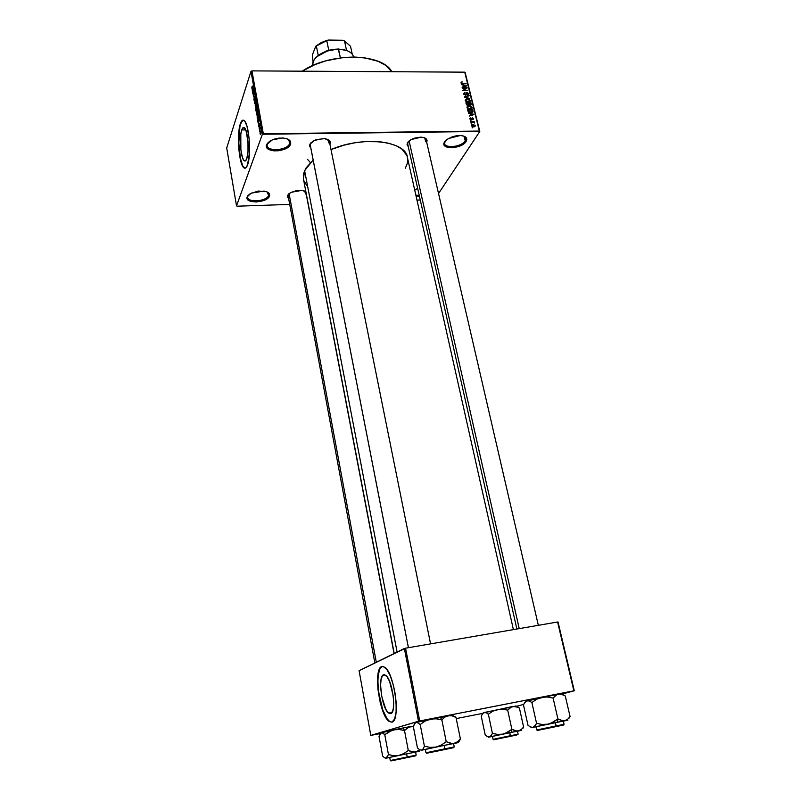 <?xml version="1.0" encoding="UTF-8"?>
<svg xmlns="http://www.w3.org/2000/svg" width="801" height="801" viewBox="0 0 801 801"><rect width="100%" height="100%" fill="white"/><g stroke="black" fill="none" stroke-linecap="round" stroke-linejoin="round"><path stroke-width="1.2" d="M268.615 195.484L267.113 191.93L268.786 194.052L268.615 195.484L268.125 192.741L268.615 195.484C266.803 201.251 248.12 203.043 247.679 197.457L247.829 196.125L247.199 196.826L251.214 193.121L264 191.069C268.415 191.89 270.237 193.582 269.466 196.135L268.615 195.484L269.466 196.135L268.826 197.216L264.66 200.13L256.23 201.982L250.423 201.261L247.93 199.839L247.008 197.897L247.819 195.734L250.252 193.662L258.312 191.049L266.403 191.639L268.856 193.101L269.466 196.135C267.144 203.164 244.085 203.945 247.199 196.826L247.829 196.125C244.916 202.773 266.453 202.062 268.615 195.484M414.858 190.137L417.641 188.325L414.858 190.137M465.211 140.866C466.432 138.843 465.982 137.251 463.849 136.11L465.822 138.253L465.211 140.866L464.079 136.23L465.211 140.866C461.877 146.683 445.316 148.966 444.615 143.679L445.176 141.176L444.615 141.867L448.27 138.583L460.325 135.499C465.942 136.04 467.854 138.052 466.082 141.527L465.211 140.866L466.082 141.527L462.067 144.961L453.626 147.654L447.689 147.424L445.046 146.162L443.964 144.22L444.615 141.867L446.918 139.484L452.675 136.621L457.171 135.629L461.396 135.579L464.68 136.45L466.813 139.184L466.082 141.527C461.486 149.346 439.238 149.767 444.615 141.867L445.176 141.176C440.149 148.555 460.915 148.175 465.211 140.866M289.602 143.619C290.282 141.757 289.582 140.225 287.489 139.024L289.812 141.777L289.602 143.619L288.941 140.115L289.602 143.619C287.469 150.268 267.694 152.11 267.093 145.682L267.274 143.97L266.603 144.701L272.45 139.764L282.713 138.002C288.861 138.683 291.464 140.786 290.523 144.32L289.602 143.619L290.523 144.32L289.792 145.582L285.226 148.916L278.468 150.768L273.842 150.848L269.917 149.967L267.284 148.255L266.363 145.962L267.314 143.429L269.997 141.036L274.012 139.174L278.748 138.132L283.454 138.062L287.399 138.984L289.982 140.746L290.523 144.32C287.769 152.53 263.028 153.001 266.603 144.701L267.274 143.97C263.919 151.719 287.028 151.299 289.602 143.619M383.439 674.842L385.712 675.323C392.47 679.498 396.835 712.69 390.708 713.631L388.325 712.86L385.782 709.265L381.676 696.249L380.595 685.276L381.076 679.378L382.467 675.674L384.56 674.742L387.073 676.755L389.596 681.461L393.211 695.839L393.712 703.268L393.191 709.255L391.729 712.89L390.708 713.631L388.595 713.09C381.847 708.665 377.541 676.475 383.439 674.842L384.26 674.692L383.439 674.842M382.357 666.412L384.85 667.303C394.523 673.22 400.79 721.05 391.959 722.162L394.623 719.038L396.095 712.009L396.125 702.167L395.173 693.866L393.481 685.616L390.367 675.984L386.733 669.276L383.148 666.462L381.556 666.632L380.165 667.864L378.583 671.528L377.571 679.258L377.932 689.18L380.205 702.467L384.019 713.961L388.535 720.99L391.959 722.162L388.986 721.371C379.324 714.963 373.186 669.185 381.556 666.632L381.897 666.572C373.516 669.125 379.654 714.903 389.326 721.3L391.859 722.192L389.777 721.621L387.043 718.787L382.688 709.696L378.573 691.784L377.872 681.531L378.252 674.983L379.904 668.785L382.357 666.412M241.712 129.952C242.493 127.679 243.394 126.948 244.425 127.77C247.839 130.002 249.481 151.9 246.758 158.718L245.426 160.871L243.925 160.49L242.483 157.667L240.881 149.907L240.801 134.398L241.712 129.952L243.764 127.439L246.007 130.613L247.97 141.717L248 151.479L246.758 158.718C245.987 160.831 245.106 161.492 244.125 160.681C240.741 158.368 239.078 137.141 241.712 129.952L245.737 129.902L241.712 129.952M243.254 120.14L240.33 123.815C241.441 120.51 242.743 119.439 244.225 120.621C249.121 123.795 251.474 155.344 247.539 164.996L249.471 152.44L249.101 138.243L246.958 126.137L244.906 121.392L243.264 120.14L241.211 121.722L239.289 128.36L238.478 138.603L238.928 150.077L240.53 160.22L242.953 166.718L244.565 168.19L245.627 168.03L247.539 164.996C246.438 167.97 245.196 168.891 243.804 167.749C238.978 164.395 236.585 134.208 240.33 123.815L240.64 123.815C236.896 134.208 239.279 164.395 244.105 167.739L245.096 168.22L242.733 165.797L240.44 158.408L238.808 143.189L239.91 126.678L241.522 121.722L243.254 120.14M425.651 141.777C426.583 140.085 426.162 138.743 424.38 137.752L426.092 139.674L425.651 141.777L424.78 137.972L425.651 141.777M408.37 141.587L411.023 139.604L421.186 137.171C425.962 137.642 427.794 139.314 426.673 142.208L427.053 140.395L426.042 138.663L423.649 137.522L420.225 137.161L414.357 138.162L410.833 139.704L407.489 142.748L408.37 141.587M305.732 194.082L304.58 191.008L305.932 192.721L305.732 194.082L305.241 191.509L305.732 194.082M288.781 193.852L287.709 195.304L290.903 192.34L302.067 190.348L305.902 191.809L302.788 190.468L297.431 190.358L290.473 192.59L287.709 195.304L288.781 193.852M329.141 143.299L327.519 139.344L329.391 141.557L329.141 143.299M311.158 142.508L309.837 144.31L314.413 140.375L323.724 138.583C328.921 139.144 331.023 140.946 330.052 143.99L330.272 141.877L328.911 140.095L324.415 138.643L316.395 139.584L312.901 141.176L309.837 144.31L311.158 142.508M303.349 178.393L303.679 173.286L306.052 167.93L313.161 160.07L304.61 170.623L397.096 652.054L304.61 170.623L303.439 178.943L394.212 653.466M420.265 200L417.101 200.11L420.265 200M289.712 204.415L237.136 206.197L289.712 204.415M263.349 133.787L251.925 70.888L464.74 72.16L479.348 131.064L263.349 133.787L262.378 134.248L236.525 205.857L226.703 147.975L250.973 71.369L262.378 134.248L236.525 205.857L237.136 206.197L236.525 205.857L226.703 147.975L250.973 71.369L251.925 70.888L250.973 71.369L262.378 134.248L479.789 131.474L438.537 193.532L479.789 131.474L464.74 72.16L251.925 70.888L263.349 133.787M471.469 125.657L473.371 126.838L475.283 125.907L473.391 124.435L471.889 124.686L471.469 125.657L473.701 126.838L475.253 126.097L473.071 124.425L471.469 125.657M470.658 122.102L474.522 122.693L473.731 122.072L474.212 121.632L470.557 121.672L474.412 122.994L473.731 122.072L474.212 121.632L470.658 122.102M469.766 118.718L471.198 119.749L472.36 118.137L473.021 118.678L472.74 119.669L473.571 119.049L472.26 117.697L471.178 119.289L470.327 118.848L470.678 117.657L469.736 118.608L471.198 119.749L472.44 118.127L472.74 119.669L473.541 118.658L472.26 117.697L471.308 119.199L470.297 118.738L470.678 117.657L469.766 118.718M467.944 111.059L468.695 112.15L470.437 112.651L472.19 112.47L473.021 111.569L472.64 109.767L467.634 109.797L467.944 111.059L470.878 112.661L472.98 111.79L472.64 109.767L467.634 109.797L467.944 111.059M466.232 104.09L467.724 105.372L471.278 104.541L470.898 102.748L465.902 102.768L466.232 104.09L468.024 105.382L469.106 104.801L470.267 105.251L471.248 104.691L470.898 102.748L465.902 102.768L466.232 104.09M464.55 97.241L469.867 98.573L465.071 97.011L469.126 95.559L464.44 96.831L469.867 98.573L465.071 97.011L469.126 95.559L464.55 97.241M462.317 88.19L466.302 88.19L462.868 90.423L467.854 90.433L463.749 90.002L467.193 87.77L462.217 87.77L466.302 88.19L462.868 90.423L467.854 90.433L463.749 90.002L467.193 87.77L462.317 88.19M461.126 82.163L461.706 83.634L466.212 83.795L461.927 83.274L461.506 82.693L462.257 81.912L460.935 82.823L462.828 83.785L466.102 83.374L462.007 83.304L461.516 82.653L462.257 81.912L461.126 82.163M461.446 84.646L463.028 85.016L463.389 86.478L462.097 87.279L466.743 85.937L461.336 84.205L463.028 85.016L463.389 86.478L462.097 87.279L466.743 85.937L461.446 84.646M463.639 93.837L465.411 95.159L466.312 94.788L466.903 92.996L468.144 93.687L467.564 95.029L468.785 94.148L467.213 92.546L466.232 92.856L465.501 94.708L464.23 93.867L464.98 92.425L463.609 93.687L465.411 95.159L467.163 92.966L468.164 93.767L467.564 95.029L468.735 93.747L467.073 92.546L465.301 94.728L464.23 93.867L464.98 92.425L463.639 93.837M465.771 99.284L465.311 100.606L466.582 101.837L469.096 102.067L470.447 100.696L469.166 99.184L466.512 98.954L465.241 100.135L465.771 99.284L465.281 100.505L466.352 101.727L468.255 102.148L470.407 101.116L467.373 98.863L465.771 99.284M467.494 106.303L467.013 107.534L468.315 108.866L471.268 108.956L472.179 107.714L470.898 106.193L468.245 105.972L466.973 107.134L467.494 106.303L467.013 107.534L468.084 108.756L469.987 109.166L472.139 108.135L472.149 107.504L469.106 105.872L467.494 106.303M468.515 113.382L470.107 113.742L470.467 115.224L469.176 116.065L473.852 114.653L468.405 112.931L470.107 113.742L470.467 115.224L469.176 116.065L473.741 114.203L468.515 113.382M470.357 120.871L470.968 120.43L470.357 120.871M471.088 123.835L471.699 123.394L471.088 123.835M472.089 127.92L472.71 127.469L472.089 127.92M465.181 72.611L479.789 131.474L465.181 72.611M259.784 131.935L259.864 131.024L259.784 131.935M259.214 128.781L259.294 127.88L259.214 128.781M257.782 120.831L258.292 123.674L259.134 119.049L257.692 120.35L258.292 123.674L259.134 119.049L257.782 120.831M256.58 112.851L257.081 115.474L257.752 111.279L257.311 110.568L256.63 112.39L257.051 115.474L257.772 111.389L257.481 110.618L256.871 111.309L256.58 112.851M255.229 105.402L255.699 108.015L256.45 104.13L255.96 103.099L255.349 104.52L255.699 108.015L256.41 103.91L256.13 103.149L255.519 103.85L255.229 105.402M254.017 100.115L254.287 100.876L254.658 100.315L254.738 96.621L255.139 98.593L254.778 96L254.538 99.985L254.107 97.532L253.927 99.424L254.588 100.586L254.828 96.621L255.028 99.044L254.578 96.31L254.017 100.115M252.265 90.323L252.776 93.116L253.587 88.42L252.185 89.852L252.776 93.116L253.587 88.42L252.265 90.323M251.854 87.499L252.255 88.821L253.086 85.677L252.185 88.33L251.995 86.658L252.075 88.911L253.166 86.128L252.205 88.31L252.065 86.448L251.854 87.499M252.946 94.077L253.807 91.474L253.376 96.46L254.458 93.206L253.506 95.369L253.937 90.373L252.866 93.637L253.807 91.474L253.286 95.98L254.458 93.206L253.506 95.369L253.937 90.373L252.946 94.077M254.688 103.689L256.03 101.887L254.768 103.069L255.449 98.683L254.608 103.249L256.03 101.887L254.768 103.069L255.449 98.683L254.688 103.689M256 110.959L256.43 111.699L257.131 109.427L256.831 106.353L255.739 109.557L256.25 111.739L257.041 109.827L256.831 106.353L255.739 109.557L256 110.959M257.331 118.358L257.772 119.229L258.423 117.687L258.192 113.842L257.091 117.026L257.612 119.199L258.202 118.488L258.192 113.842L257.331 118.358M258.793 126.538L259.073 127.169L259.334 126.588L259.324 124.125L259.624 125.707L259.424 123.574L259.164 126.448L258.843 124.686L258.723 126.047L259.254 126.908L259.384 124.115L259.584 125.867L259.424 123.574L258.793 126.538M259.454 130.092L260.415 128.881L260.175 127.359L259.374 129.632L260.415 128.881L260.175 127.359L259.454 130.092M260.125 133.917L260.455 134.538L260.976 133.246L260.635 130.933L260.055 133.196L260.345 134.508L260.786 133.997L260.746 130.974L260.125 133.917M419.714 720.96L405.556 648.189L557.596 622.007L573.866 690.812L419.714 720.96L370.803 735.398L359.088 670.697L404.375 648.49L418.502 721.23L370.803 735.398L380.295 733.556L370.803 735.398L359.088 670.697L405.556 648.189L404.375 648.49L418.502 721.23L573.866 690.812L561.601 694.177L574.297 690.762L557.596 622.007L405.556 648.189L419.714 720.96M523.624 704.409L516.315 706.372L523.624 704.409M558.037 622.017L574.297 690.762L558.037 622.017M482.863 713.341L456.24 718.587L482.863 713.341M407.519 157.396C405.556 140.756 362.513 135.669 331.003 149.597L343.799 145.211L354.412 142.868L365.066 141.597L380.115 141.777L388.906 143.279L396.295 145.782L401.992 149.176L406.978 155.594L513.401 629.616M419.504 196.615L416.23 196.225L419.504 196.615M310.788 147.935L309.687 146.423L309.837 144.31L310.788 147.935M288.58 198.288L287.639 197.106L287.709 195.304L288.58 198.288M408.25 146.623L407.038 144.801L407.489 142.748L408.25 146.623M407.639 157.987L407.449 163.024L405.316 168.22M306.593 185.201L303.949 180.796M391.869 71.73C381.997 52.976 330.312 52.105 302.177 71.189L315.113 64.541L325.837 60.846L342.818 57.562L354.032 57.001L364.575 57.782L378.192 61.327L385.281 65.101L391.869 71.73M516.875 629.025L407.669 144.07L408.069 142.047M419.283 195.624L415.969 195.074L419.283 195.624M252.415 88.43L251.904 88.43L252.415 88.43M252.806 89.502L253.567 88.561L253.186 90.753L252.806 89.502L253.436 88.561L253.036 90.753L252.806 89.502M255.599 104.31L256.07 103.709L256.47 104.29L255.639 107.394L255.599 104.31L256.03 103.679L256.34 104.691L255.759 107.424L255.599 104.31M256.46 108.145L256.981 107.184L256.831 109.597L256.46 108.145M255.95 109.637L256.53 108.515L256.68 110.959L255.95 109.637L256.33 108.515L256.36 111.169L255.95 109.637M256.951 111.77L257.421 111.179L257.822 111.77L257.662 114.323L256.991 114.863L256.951 111.77L257.381 111.159L257.692 112.17L257.111 114.893L256.951 111.77M257.301 117.106L258.343 114.673L258.152 118.618L257.301 117.106L258.142 114.673L258.122 118.027L257.612 118.548L257.301 117.106M258.333 120.06L259.113 119.179L258.723 121.331L258.333 120.06L258.983 119.179L258.563 121.331L258.333 120.06M260.936 131.444L260.305 131.454L260.936 131.444M260.395 131.915L261.006 131.875L260.375 133.937L260.395 131.915L260.415 133.957L260.395 131.915M461.226 83.344L461.516 82.843L461.226 83.344M466.282 86.077L466.633 85.497L466.282 86.077M463.068 86.999L463.389 86.478L463.068 86.999M463.639 85.156L466.172 85.747L463.629 86.838L463.639 85.156L463.228 85.837L463.639 85.156L466.172 85.747L463.929 86.328L463.639 85.156M466.753 88.5L467.193 87.77L466.753 88.5M465.842 88.961L466.302 88.19L465.842 88.961M464.66 92.946L464.98 92.425L464.66 92.946M463.899 94.418L464.23 93.867L463.899 94.418M466.773 93.046L467.073 92.546L466.773 93.046M467.984 94.979L468.735 93.747L467.984 94.979M465.681 95.139L466.522 93.777L465.681 95.139M468.785 96.11L469.126 95.559L468.785 96.11M469.506 101.957L470.407 100.495L469.506 101.957M467.474 99.284L469.827 100.505L468.885 102.107L469.246 101.537L467.904 102.138L465.872 100.505L465.531 101.046L465.872 100.055L467.814 99.294L469.596 100.045L469.526 101.377L466.212 101.086L465.992 99.825L467.474 99.284M470.487 103.419L470.898 102.748L470.487 103.419M470.497 105.231L471.228 104.07L470.497 105.231M468.935 103.179L470.427 103.179L470.668 104.52L469.837 105.201L469.286 104.43L468.815 105.191L469.126 103.98L468.265 105.372L468.935 103.179L468.515 103.85L470.427 103.179L470.678 104.5L469.526 104.681L468.935 103.179M466.593 103.189L468.345 103.189L468.555 104.03L467.664 105.362L466.993 104.541L466.723 104.971L466.593 103.189L466.172 103.87L466.593 103.189L468.345 103.189L468.535 104.701L467.173 104.731L466.593 103.189M471.218 108.986L472.149 107.504L471.218 108.986M469.206 106.293L471.559 107.514L470.618 109.126L470.978 108.556L469.626 109.166L467.594 107.524L467.253 108.075L467.604 107.064L469.546 106.303L471.338 107.054L471.268 108.395L467.944 108.115L467.714 106.843L469.206 106.293M472.22 110.428L472.64 109.767L472.22 110.428M471.929 112.551L472.94 110.969L471.929 112.551M472.64 112.23L473.011 111.649L472.64 112.23M468.325 110.228L472.159 110.198L472.4 111.579L470.507 112.661L469.286 112.43L468.515 110.999L468.144 111.579L468.325 110.228L467.904 110.898L468.325 110.228L472.159 110.198L472.39 111.619L469.416 112.04L468.325 110.228M472.22 111.86L471.759 112.591L472.22 111.86M473.351 114.803L473.741 114.203L473.351 114.803M470.127 115.775L470.467 115.224L470.127 115.775M470.728 113.882L473.281 114.463L470.688 115.604L470.728 113.882L470.307 114.543L470.728 113.882L473.281 114.463L471.018 115.074L470.728 113.882M469.847 118.959L470.678 117.657L469.847 118.959M470.968 119.729L471.308 119.199L470.968 119.729M471.338 119.129L472.26 117.697L471.338 119.129M472.91 119.639L473.541 118.658L472.91 119.639M471.228 119.749L472.159 118.318M471.469 119.719L472.089 118.768L471.469 119.719M474.532 126.728L475.253 125.617L474.532 126.728M473.181 124.866L474.733 125.607L473.281 126.828L471.999 125.667L471.699 126.117L473.401 124.866L474.572 125.316L474.562 126.147L472.159 125.957L472.169 125.126L473.181 124.866M310.377 162.603L307.584 159.389M415.208 722.772L416.13 722.442L414.538 723.804L413.316 726.487L403.133 727.939L404.505 730.542L408.29 750.487L404.505 730.542L399.309 729.511L394.102 729.791L403.133 727.939L391.549 730.542L384.78 734.697L388.465 754.612L384.78 734.697L382.998 733.075L381.366 732.725L394.102 729.791L380.645 732.995L381.366 732.725L379.023 736.359L382.618 755.984L379.023 736.359L380.655 733.155L382.157 732.715L384.78 734.697L389.156 731.663L394.102 729.791L399.309 729.511L404.505 730.542L407.389 727.929L410.713 726.517L403.133 727.939L404.505 730.542L408.991 727.038L413.316 726.497L417.431 747.864L413.316 726.487L415.278 722.923L417.071 722.392L420.195 724.505L424.42 746.232L423.138 748.875L421.496 750.157L419.534 749.696L417.431 747.864L419.534 749.696L421.496 750.157L435.924 747.093L430.157 747.383L424.42 746.232L420.195 724.505L424.981 721.18L430.397 719.128L436.134 718.807L441.862 719.919L444.865 717.105L448.36 715.613L440.26 717.115L441.862 719.919L446.227 741.686L441.391 745.04L435.924 747.093L453.987 743.398L450.162 743.258L446.227 741.686L441.862 719.919L444.865 717.105L448.36 715.613L452.154 715.844L456.009 717.456L460.385 738.902L457.451 741.796L453.987 743.398L458.372 742.557L453.586 743.628L457.221 742.837M399.959 759.108L415.729 755.814L399.969 759.098M415.549 752.069L406.628 753.851L415.579 752.069L416.18 755.153L390.968 760.94L407.158 757.556L407.218 756.975L416.18 755.153L413.997 756.114M389.717 757.416L406.628 753.851L407.218 756.975L406.628 753.851L389.717 757.416L390.287 760.509L407.218 756.975L390.287 760.509L392.67 760.529M419.193 751.348L415.609 751.999L419.764 749.826L417.331 751.428L413.827 752.139L408.29 750.487L403.884 753.541L398.898 755.423L393.661 755.683L388.465 754.612L386.042 758.147L384.39 757.696L382.618 755.984L384.39 757.696L386.042 758.147L398.898 755.423L393.661 755.683L388.465 754.612L386.042 758.147L415.609 751.999L411.984 751.899L408.29 750.487L403.884 753.541L398.898 755.423L419.103 751.368M389.727 757.476L385.301 758.327L389.727 757.476M414.938 752.229L415.489 752.099M393.011 759.969L390.287 760.509M376.31 662.247L289.081 193.572L376.31 662.247M496.62 739.153L514.883 735.378L496.62 739.153M429.897 752.57L450.562 748.314L429.897 752.57M408.41 647.699L310.037 144.08M310.227 144.871L408.44 647.699L310.227 144.871M542.718 729.321L560.51 725.656L542.718 729.321M409.101 140.916L519.228 628.615L409.101 140.916M346.733 50.523L338.232 48.981L340.375 57.852L338.553 49.171C325.226 48.721 310.968 57.932 312.871 65.502C312.45 59.735 316.866 54.999 326.137 51.274L338.232 48.981L346.733 50.523M353.672 57.001C352.12 52.165 347.083 49.562 338.553 49.171M328.75 50.223L338.232 48.981L326.267 51.004L316.655 56.781L328.75 50.223L326.768 40.661L328.34 40.05L342.688 40.27L344.51 40.931L346.533 50.443L344.51 40.931L350.538 46.268L344.51 40.931L342.688 40.27L328.34 40.05L325.366 40.861L315.764 46.238L316.305 45.807L318.247 55.349L316.305 45.807L326.768 40.661L315.764 46.238L321.291 42.513L328.34 40.05L326.768 40.661L328.75 50.223M352.22 54.118L350.538 46.268L352.22 54.118M313.101 62.098L312.31 55.129L315.764 46.238L312.31 55.129L313.101 62.098M505.251 733.406L511.459 732.334L511.879 729.351L507.604 732.314L502.738 734.137L497.571 734.407L492.425 733.406L488.35 714.232L492.595 711.288L497.421 709.466L502.557 709.175L507.694 710.147L511.879 729.351L505.251 733.406M495.689 738.822L493.086 739.343L492.455 736.359L517.466 731.183L509.786 732.705L510.367 736.289L516.775 734.998L505.711 737.31L493.696 739.764L510.367 736.289L510.447 735.708L493.086 739.343L510.447 735.708L509.786 732.705L492.715 736.319M483.213 712.91L484.194 712.479L482.532 713.731L481.241 716.134L485.226 735.038L481.241 716.134L483.313 712.93L513 706.392L517.796 707.243L519.418 708.084L523.614 727.038L521.241 729.561L518.387 730.933L515.193 730.772L511.879 729.351L507.694 710.147L511.499 706.862L516.214 706.051M515.804 706.192L484.194 712.479L486.187 712.74L488.35 714.232L492.425 733.406L491.073 735.789L489.381 736.97L518.387 730.933L521.241 729.561L523.614 727.038L522.943 728.339L523.614 727.038L519.418 708.084L516.074 706.342M489.381 736.97L487.368 736.61L485.226 735.038L487.368 736.61L489.381 736.97L502.738 734.137L497.571 734.407L492.425 733.406L490.272 736.56L488.179 737.25L491.764 736.56L489.381 736.97M518.387 730.933L521.741 730.292L517.486 731.233L521.01 730.472L516.825 731.043L511.879 729.351L511.459 732.334L518.387 730.933M492.465 736.419L491.764 736.56L492.465 736.419M493.396 736.199L494.738 735.929M516.475 731.413L517.206 731.253M510.447 735.708L518.127 734.157L510.447 735.708M509.907 736.379L495.338 739.413L509.907 736.379M483.824 712.62L486.187 712.74L488.35 714.232L492.595 711.288L497.421 709.466L502.557 709.175L507.694 710.147L510.127 707.683L513 706.392L516.164 706.632L519.418 708.084L518.277 707.243M483.854 712.58L483.343 712.91M436.205 751.318L452.475 747.914L436.205 751.318M453.556 743.558L444.205 745.411L453.566 743.558L454.247 746.922L444.885 748.825L444.805 749.466L452.986 747.824L435.774 751.408L453.797 747.643L426.703 753.25L444.805 749.466L444.885 748.825L454.247 746.922L451.764 747.994M425.341 749.396L444.205 745.411L444.885 748.825L444.205 745.411L425.341 749.396L425.992 752.77L444.885 748.825L425.992 752.77L428.715 752.77M457.341 742.817L452.104 743.538L446.227 741.686L441.391 745.04L435.924 747.093L453.987 743.398L457.451 741.796L460.385 738.902L459.734 740.354L458.993 741.546L460.385 738.902L456.009 717.456L452.665 715.423M415.369 722.852L417.071 722.392L420.195 724.505L424.981 721.18L430.397 719.128L436.134 718.807L441.862 719.919L440.26 717.115L416.37 722.372L452.775 715.033M425.351 749.476L435.924 747.093L430.157 747.383L424.42 746.232L423.138 748.875L421.476 750.157C420.165 750.457 420.185 750.477 421.556 750.217L425.351 749.476M452.715 743.769L453.406 743.608M425.371 749.396L428.175 748.865M429.066 752.169L425.992 752.77M451.944 715.403C453.186 715.023 453.056 714.923 451.554 715.113L448.36 715.613L452.154 715.844L456.009 717.456L454.868 716.484M550.667 723.363L557.396 722.212L557.917 718.938L553.241 722.172L547.914 724.164L542.237 724.474L536.57 723.383L531.884 702.537L536.52 699.323L541.806 697.331L547.443 697L553.101 698.051L557.917 718.938L550.667 723.363M545.641 728.77L562.372 725.275L545.641 728.77M562.923 721.18L555.403 722.652L556.054 726.547L562.412 725.275L545.121 728.88L563.644 725.005L537.431 730.442L556.054 726.547L556.154 725.916L536.75 729.981L556.154 725.916L555.403 722.652L536.019 726.747L536.75 729.981L539.343 729.981M539.674 729.401L536.75 729.981M525.466 701.245L526.968 700.735L524.995 702.147L523.443 704.8L528.009 725.336L523.443 704.8L525.927 701.245L558.537 694.056L563.554 695.028L565.266 695.969L570.082 716.565L567.669 719.268L564.735 720.73L561.411 720.52L557.917 718.938L553.101 698.051L556.985 694.537L561.551 693.816M560.72 694.077L560.72 694.077C562.192 693.646 562.192 693.536 560.72 693.716L526.968 700.735L529.331 700.965L531.884 702.537L536.57 723.383L534.948 726.016L532.915 727.348L564.735 720.73L567.669 719.268L570.082 716.565L569.271 717.996L570.082 716.565L565.266 695.969L562.592 694.437M532.915 727.348L530.532 726.998L528.009 725.336L530.532 726.998L532.915 727.348L547.914 724.164L542.237 724.474L536.57 723.383L533.987 726.877L531.363 727.708L534.878 727.048L532.915 727.348M564.735 720.73L567.939 720.109L563.343 721.15L567.048 720.339L563.103 720.82L557.917 718.938L557.396 722.212L564.735 720.73M536.039 726.817L534.878 727.048L536.039 726.817M561.721 725.346L564.074 724.314L556.154 725.916L564.074 724.314L563.323 721.08L536.029 726.747M536.219 726.717L538.242 726.327M526.497 700.915L529.331 700.965L531.884 702.537L536.52 699.323L541.806 697.331L547.443 697L553.101 698.051L555.584 695.418L558.537 694.056L561.841 694.347L565.266 695.969L563.924 695.078M526.517 700.865L525.877 701.286M426.082 139.654L538.332 625.331M329.131 140.265L430.558 643.884M305.732 191.669L394.052 653.546M374.868 662.958L287.97 195.003M244.125 160.681L245.697 160.651M392.059 712.419L388.595 713.09M461.516 82.653L461.156 83.264M464.24 93.397L463.759 94.178M465.761 94.578L465.411 95.159M468.044 94.388L467.654 95.029M469.606 101.306L469.136 102.057M465.872 100.055L465.401 100.826M470.577 104.671L470.207 105.251M468.485 104.771L468.094 105.382M471.328 108.335L470.858 109.086M467.604 107.064L467.123 107.835M470.287 118.428L469.887 119.049M474.582 126.127L474.132 126.818M471.999 125.367L471.599 125.977M493.086 739.343L495.368 739.373M517.466 731.183L518.127 734.157L516.054 735.088M515.524 706.001L516.605 706.762M451.554 715.113L452.815 716.034M560.72 693.716L561.451 694.237"/></g></svg>
